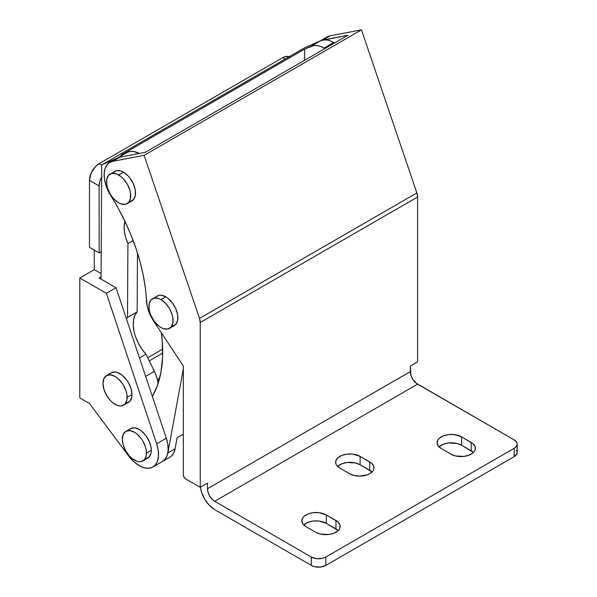 <?xml version="1.0" encoding="UTF-8"?>
<svg xmlns="http://www.w3.org/2000/svg" width="597" height="597" viewBox="0 0 597 597"><rect width="100%" height="100%" fill="white"/><g stroke="black" fill="none" stroke-linecap="round" stroke-linejoin="round"><path stroke-width="0.9" d="M162.138 461.668L165.22 459.115L167.279 455.22L168.167 450.22L167.839 444.429L166.309 438.228L116.034 287.754L106.378 293.328L79.811 277.993L94.296 269.628L94.296 250.106L94.296 269.628L79.811 277.993L79.811 397.908L89.468 403.482L79.811 397.908L79.811 277.993L106.378 293.328L156.653 443.802L158.175 450.011L158.504 455.795L157.615 460.794L155.563 464.69L152.474 467.242L148.556 468.279L144.041 467.749L139.22 465.667A27.32 15.776 60 0 1 128.586 455.847L89.468 403.482L128.586 455.847L133.668 461.526L139.22 465.667A27.32 15.776 60 0 0 152.884 467.026L162.541 461.444A27.32 15.776 -120 0 0 166.309 438.228L156.653 443.802A27.32 15.776 60 0 1 152.884 467.026M289.5 57.014L286.366 56.409L282.672 57.693L99.132 163.66L95.43 166.645L91.095 173.249L89.468 180.391L89.468 247.315L89.468 180.391L99.132 185.965L99.863 181.272L101.96 176.443M101.654 176.996A13.664 7.888 -60 0 0 99.132 185.965L99.132 252.897L101.229 251.688L99.132 252.897L99.132 185.965L89.468 180.391A13.664 7.888 120 0 1 99.132 163.66L101.721 165.153L99.132 163.66L282.672 57.693L285.075 59.081L282.672 57.693A13.664 7.888 120 0 1 289.052 56.782M99.132 277.993L101.08 276.866L99.132 277.993L116.034 287.754L99.132 277.993M99.132 252.897L89.468 247.315L99.132 252.897M94.296 269.628L101.102 273.553L94.296 269.628M106.378 293.328L116.034 287.754L166.309 438.228L156.653 443.802L106.378 293.328M169.697 457.317L171.458 456.018L173.749 452.914L175.1 448.765L177.122 437.773L183.331 434.191L177.122 437.773L175.1 448.765L167.854 452.951L183.331 368.931L167.854 452.951A27.32 15.776 60 0 1 162.541 461.444L169.787 457.265A27.32 15.776 -120 0 0 175.1 448.765L167.854 452.951L166.503 457.093L164.22 460.205L162.451 461.496M152.332 396.393L157.22 385.998L160.929 372.364L162.6 357.103L162.19 340.529L161.332 332.73A136.258 78.67 60 0 1 152.332 396.393M117.915 157.78L127.571 152.205L130.415 151.444L133.586 151.511L139.347 153.444A27.32 15.776 -120 0 0 127.571 152.205L121.094 155.071L304.642 49.103L304.574 60.334L304.642 49.103L313.955 45.476L317.126 45.544L320.522 46.424L324.029 48.111L333.693 42.529A27.32 15.776 -120 0 1 334.529 43.044L330.186 40.85L326.79 39.962L323.619 39.902L320.776 40.663L311.119 46.238A27.32 15.776 60 0 1 324.029 48.111L333.693 42.529A27.32 15.776 -120 0 0 320.776 40.663L304.582 47.82L101.721 164.936L101.072 279.112L101.721 164.936L304.582 47.82L320.776 40.663L311.119 46.238L304.642 49.103L121.094 155.071L127.571 152.205L117.915 157.78L101.721 164.936L117.915 157.78L120.751 157.018M154.377 371.349L145.646 376.386L154.377 371.349L145.974 354.222L154.377 371.349A27.32 15.776 -120 0 1 158.198 383.192L156.332 375.953L154.377 371.349M124.885 221.226A30.738 17.746 60 0 0 127.922 243.636L133.183 240.598L127.922 243.636L127.504 317.44L137.161 311.865L127.504 317.44A30.738 17.746 60 0 0 126.407 318.805L127.504 317.44L127.922 243.636L125.683 237.487L124.415 231.449L124.183 225.815L124.982 220.86M139.497 357.969L145.974 354.222L139.497 357.969M133.982 331.059L133.243 325.193L133.541 319.88L134.87 315.358L137.161 311.865L137.497 253.046L137.161 311.865A30.738 17.746 -120 0 0 145.974 354.222L141.877 349.051L138.407 343.282L135.735 337.186M324.029 48.111A27.32 15.776 60 0 1 324.865 48.618L324.029 48.111M109.796 162.406A27.32 15.776 60 0 0 110.684 195.435A150.28 86.766 60 0 1 146.511 300.955A27.32 15.776 60 0 0 153.63 321.082L183.331 366.028L183.331 474.787A3.418 1.97 60 0 0 185.742 478.973L184.04 477.167L183.331 474.787L183.331 366.028L153.63 321.082L148.616 311.044L147.16 305.895L145.384 288.269L143.228 275.18L140.071 261.814L135.944 248.3L130.892 234.778L124.952 221.375L118.199 208.219L107.721 189.943L105.587 184.249L104.385 178.645L104.176 173.436L104.975 168.884L106.744 165.227L109.378 162.66L112.758 161.317L144.123 155.339L199.502 318.417L200.234 322.507L200.234 487.339L185.742 478.973L200.234 487.339L207.48 483.152L200.234 487.339L200.234 322.507L417.587 197.017L417.587 361.849L410.34 366.028L417.587 361.849L417.587 197.017A10.246 5.918 -120 0 0 416.855 192.928L417.587 197.017L200.234 322.507A10.246 5.918 60 0 0 199.502 318.417L144.123 155.339L112.758 161.317L119.997 157.138A27.32 15.776 -120 0 0 117.034 158.227L109.796 162.406A27.32 15.776 60 0 1 112.758 161.317L119.997 157.138L145.243 152.325L348.103 35.201L322.865 40.014L330.111 35.827L361.476 29.85L416.855 192.928L199.502 318.417L416.855 192.928L361.476 29.85L144.123 155.339L361.476 29.85L330.111 35.827A27.32 15.776 -120 0 0 327.149 36.924L319.902 41.103A27.32 15.776 60 0 1 322.865 40.014L330.111 35.827L326.738 37.171M517.189 444.116L517.189 452.481A10.246 5.918 -0 0 1 514.189 456.66L514.189 448.295A10.246 5.918 180 0 0 517.189 444.116A10.246 5.918 180 0 0 514.189 439.929L416.176 383.177L412.467 378.752L410.893 375.125L410.34 366.028L410.34 371.61L207.48 488.727L207.48 483.152L207.48 488.727L410.34 371.61A10.246 5.918 -120 0 0 417.587 384.155L214.726 501.279A10.246 5.918 60 0 1 207.48 488.727L208.032 492.249L209.599 495.868L211.95 499.04L214.726 501.279L417.587 384.155L514.189 439.929L516.412 441.847L517.189 444.116L516.412 446.377L514.189 448.295L325.82 557.053L322.492 558.337L316.574 558.673L311.328 557.053L214.726 501.279L311.328 557.053L311.328 565.419L314.649 566.702L320.574 567.038L325.82 565.419L325.82 557.053L514.189 448.295L514.189 456.66L325.82 565.419L514.189 456.66L516.995 453.63L516.995 451.325L516.412 450.213M461.541 436.862L454.198 434.594L448.601 434.594L443.429 435.832L439.474 438.116L438.146 439.549L437.056 442.72L438.146 445.884L441.258 448.571L450.914 454.153L455.571 455.944L463.854 456.421L469.026 455.183L472.988 452.899L474.309 451.466L475.13 449.914L475.13 446.683L472.988 443.69L461.541 436.862L461.541 445.228L473.436 452.481A14.343 8.283 -0 0 0 471.205 450.802L471.205 442.437A14.343 8.283 180 0 1 475.406 448.295A14.343 8.283 180 0 1 466.548 455.944A14.343 8.283 180 0 1 450.914 454.153L441.258 448.571A14.343 8.283 180 0 1 437.056 442.72A14.343 8.283 180 0 1 445.907 435.064A14.343 8.283 180 0 1 461.541 436.862L471.205 442.437L471.205 450.802L461.541 445.228A14.343 8.283 0 0 0 439.019 446.899L443.429 444.198L448.601 442.959L456.892 443.429L461.541 445.228L461.541 436.862M360.11 456.384L352.767 454.116L347.17 454.116L341.999 455.354L338.044 457.638L335.895 460.623L335.895 463.854L336.715 465.406L339.827 468.093L349.484 473.675L354.14 475.466L359.625 476.1L367.595 474.705L369.767 473.675L372.879 470.988L373.7 469.429L373.7 466.197L371.558 463.212L360.11 456.384L360.11 464.75L372.006 471.996A14.343 8.283 -0 0 0 369.767 470.324L369.767 461.959A14.343 8.283 180 0 1 373.968 467.817A14.343 8.283 180 0 1 365.118 475.466A14.343 8.283 180 0 1 349.484 473.675L339.827 468.093A14.343 8.283 180 0 1 335.626 462.235A14.343 8.283 180 0 1 344.476 454.586A14.343 8.283 180 0 1 360.11 456.384L369.767 461.959L369.767 470.324L360.11 464.75A14.343 8.283 0 0 0 337.589 466.421L341.999 463.72L347.17 462.481L355.454 462.951L360.11 464.75L360.11 456.384M326.298 514.942L318.955 512.674L313.358 512.674L308.186 513.913L304.231 516.196L302.903 517.629L301.813 520.8L302.903 523.972L306.015 526.658L315.671 532.233L320.328 534.031L328.619 534.502L333.783 533.263L337.745 530.979L339.066 529.546L339.887 527.994L339.887 524.763L337.745 521.778L326.298 514.942L326.298 523.308L338.2 530.561A14.343 8.283 -0 0 0 335.962 528.89L335.962 520.517A14.343 8.283 180 0 1 340.163 526.375A14.343 8.283 180 0 1 331.305 534.031A14.343 8.283 180 0 1 315.671 532.233L306.015 526.658A14.343 8.283 180 0 1 301.813 520.8A14.343 8.283 180 0 1 310.664 513.151A14.343 8.283 180 0 1 326.298 514.942L335.962 520.517L335.962 528.89L326.298 523.308A14.343 8.283 0 0 0 303.776 524.979L308.186 522.278L313.358 521.039L318.955 521.039L326.298 523.308L326.298 514.942M214.726 509.644L311.328 565.419L214.726 509.644A20.492 11.828 60 0 1 200.405 487.234L201.338 491.585L204.48 498.831L209.181 505.166L214.726 509.644M320.686 40.7L348.103 35.201L145.243 152.325L119.997 157.138L116.624 158.481M325.82 565.419L325.82 557.053A10.246 5.918 180 0 1 311.328 557.053L311.328 565.419A10.246 5.918 0 0 0 325.82 565.419M130.161 201.54L133.497 199.614L135.295 195.629L135.295 190.189L133.497 184.122L130.161 178.354L128.079 175.861L123.452 172.13L118.624 174.921A17.074 9.858 60 0 1 129.78 189.965A17.074 9.858 60 0 1 127.161 203.652A17.074 9.858 60 0 1 118.624 202.801L114.005 199.077L111.915 196.577L110.087 193.794L107.467 187.756L106.781 184.742L106.781 179.301L108.587 175.317L111.915 173.391L116.266 173.824L120.982 176.548L123.243 178.645L127.161 183.928L129.78 189.965L130.467 192.98L130.467 198.42L128.661 202.405L125.333 204.331L120.982 203.898L118.624 202.801A17.074 9.858 60 0 1 107.467 187.756A17.074 9.858 60 0 1 110.087 174.07A17.074 9.858 60 0 1 118.624 174.921L123.452 172.13A17.074 9.858 -120 0 0 114.915 171.279L113.415 172.526M127.161 203.652L131.989 200.861A17.074 9.858 -120 0 0 134.609 187.174A17.074 9.858 -120 0 0 123.452 172.13L121.101 171.033L116.743 170.608L110.087 174.07M172.511 326.246L175.839 324.32L177.645 320.335L177.645 314.895L175.839 308.828L172.511 303.06L168.16 298.463L165.802 296.836L160.974 299.627A17.074 9.858 60 0 1 172.13 314.671A17.074 9.858 60 0 1 169.511 328.357A17.074 9.858 60 0 1 160.974 327.507L158.615 325.88L154.265 321.29L150.929 315.514L149.817 312.462L149.131 309.447L149.131 304.007L150.929 300.022L154.265 298.097L158.615 298.53L160.974 299.627L165.593 303.351L169.511 308.634L172.13 314.671L172.817 317.686L172.817 323.126L171.011 327.111L167.682 329.037L163.324 328.604L160.974 327.507A17.074 9.858 60 0 1 149.817 312.462A17.074 9.858 60 0 1 152.436 298.776A17.074 9.858 60 0 1 160.974 299.627L165.802 296.836A17.074 9.858 -120 0 0 157.265 295.993L155.765 297.239M169.511 328.357L174.339 325.566A17.074 9.858 -120 0 0 176.958 311.88A17.074 9.858 -120 0 0 165.802 296.836L161.183 295.231L159.093 295.314L152.436 298.776M145.929 458.824L149.257 456.906L151.063 452.922L151.295 450.332L146.466 453.123A17.074 9.858 60 0 1 142.929 460.936A17.074 9.858 60 0 1 129.765 456.362A17.074 9.858 60 0 1 122.31 439.176L123.236 434.37L125.848 431.362L129.765 430.601L134.392 432.206L136.743 433.832L141.101 438.429L142.929 441.22L145.549 447.257L146.235 450.265L146.235 455.705L144.429 459.69L141.101 461.615L139.011 461.697L136.743 461.183L132.034 458.466L129.765 456.362L125.848 451.078L123.236 445.041L122.31 439.176A17.074 9.858 60 0 1 125.848 431.362A17.074 9.858 60 0 1 139.011 435.937A17.074 9.858 60 0 1 146.466 453.123L151.295 450.332A17.074 9.858 -120 0 0 143.84 433.146A17.074 9.858 -120 0 0 130.683 428.571L129.176 429.818M142.929 460.936L147.757 458.153A17.074 9.858 -120 0 0 151.295 450.332L151.063 447.474L149.257 441.407L145.929 435.638L141.579 431.041L139.22 429.415L134.601 427.81L130.683 428.571L125.848 431.362M126.609 403.057L129.937 401.132L131.743 397.147L131.974 394.557L127.146 397.348A17.074 9.858 60 0 1 123.609 405.162A17.074 9.858 60 0 1 110.445 400.587A17.074 9.858 60 0 1 102.99 383.401L103.915 378.602L106.527 375.588L110.445 374.826L115.072 376.431L117.422 378.058L121.781 382.655L123.609 385.446L126.228 391.483L126.915 394.49L126.915 399.93L125.109 403.915L121.781 405.841L119.691 405.923L117.422 405.408L112.714 402.691L110.445 400.587L106.527 395.304L103.915 389.274L102.99 383.401A17.074 9.858 60 0 1 106.527 375.588A17.074 9.858 60 0 1 119.691 380.162A17.074 9.858 60 0 1 127.146 397.348L131.974 394.557A17.074 9.858 -120 0 0 124.519 377.371A17.074 9.858 -120 0 0 111.363 372.797L109.855 374.043M149.243 360.887L162.69 353.118L149.243 360.887M123.609 405.162L128.437 402.378A17.074 9.858 -120 0 0 131.974 394.557L131.056 388.692L128.437 382.655L126.609 379.864L122.258 375.274L117.542 372.55L115.281 372.035L111.363 372.797L106.527 375.588M162.66 349.096L147.698 357.737M159.571 378.483L157.481 379.692"/></g></svg>
